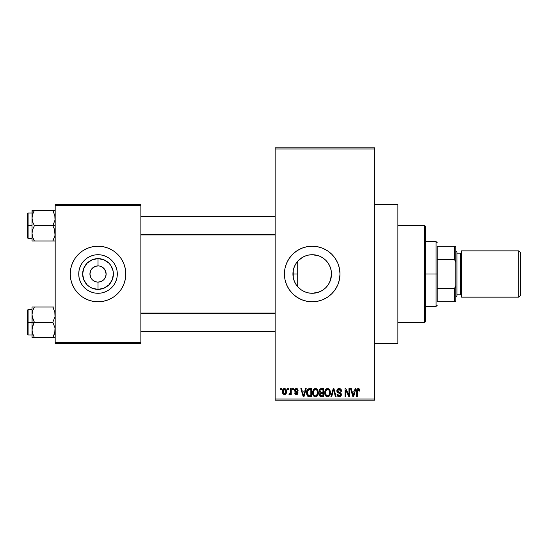 <?xml version="1.0" encoding="UTF-8"?>
<svg xmlns="http://www.w3.org/2000/svg" width="548" height="548" viewBox="0 0 548 548"><rect width="100%" height="100%" fill="white"/><g stroke="black" fill="none" stroke-linecap="round" stroke-linejoin="round"><path stroke-width="0.82" d="M302.407 257.389L298.091 260.855M304.503 291.687L308.092 292.844L312.202 293.29A19.29 19.29 0 0 1 292.92 274A19.29 19.29 0 0 1 312.202 254.71L308.113 255.149L304.503 256.313M298.091 287.145L301.462 290.015M301.516 290.056L302.393 290.604M293.262 277.637L293.242 270.472L293.235 277.48L294.358 281.316M294.29 281.138L294.817 282.343M294.817 265.657L294.29 266.855M294.358 266.684L293.406 269.685M306.805 301.256A27.784 27.784 0 0 0 312.196 301.784A27.784 27.784 0 0 1 284.419 274A27.784 27.784 0 0 1 312.202 246.216A27.784 27.784 0 0 0 306.805 246.744M301.551 248.34A27.784 27.784 0 0 0 284.953 268.575L286.536 263.369L289.104 258.56L292.557 254.354L296.769 250.895L301.571 248.326L306.784 246.751A27.784 27.784 0 0 0 301.592 248.319M301.592 299.681A27.784 27.784 0 0 0 306.77 301.249L301.571 299.674L296.769 297.105L292.557 293.646L289.104 289.44L286.536 284.631L284.953 279.418L284.419 274L284.953 268.582A27.784 27.784 0 0 0 301.551 299.66M374.722 343.466L397.882 343.466L397.882 204.534L374.722 204.534L397.882 204.534L397.882 343.466L374.722 343.466M105.12 270.089L102.524 267.26L99.606 266.054L102.524 267.26L104.764 269.5L106.127 274L105.511 277.103L103.75 279.733L101.127 281.487L98.023 282.104L98.023 289.378A15.378 15.378 0 0 1 82.645 274A15.378 15.378 0 0 1 98.023 258.622L98.023 265.896L99.078 265.965M98.688 265.924L98.023 265.896A8.104 8.104 0 0 0 89.92 274A8.104 8.104 0 0 0 98.023 282.104A8.104 8.104 0 0 1 89.92 274A8.104 8.104 0 0 1 98.023 265.896L94.92 266.513L98.023 265.896A8.104 8.104 0 0 1 106.127 274A8.104 8.104 0 0 1 98.023 282.104L101.127 281.487M94.181 281.138L96.873 282.021M97.352 282.076L98.023 282.104A8.104 8.104 0 0 0 106.127 274A8.104 8.104 0 0 0 98.023 265.896L98.023 258.622L103.908 259.793L108.894 263.129L110.806 265.458L113.1 271L113.395 274L112.23 279.884L108.894 284.871L103.908 288.207L98.023 289.378L92.139 288.207L89.482 286.782L87.153 284.871L83.817 279.884L82.645 274L83.817 268.116L87.153 263.129L92.139 259.793L98.023 258.622A15.378 15.378 0 0 1 113.395 274A15.378 15.378 0 0 1 98.023 289.378L98.023 282.104L96.962 282.035M92.29 279.733L91.283 278.5L92.29 279.733M90.927 277.911L89.92 274L90.927 270.089M98.023 293.29A19.29 19.29 0 0 1 78.734 274A19.29 19.29 0 0 1 98.023 254.71L101.784 255.08L105.401 256.183L108.737 257.964L111.662 260.362L114.059 263.287L115.84 266.616L116.943 270.239L117.313 274L116.943 277.761L115.84 281.384L114.059 284.713L111.662 287.638L108.737 290.036L105.401 291.817L101.784 292.92L98.023 293.29L94.263 292.92L90.639 291.817L87.303 290.036L84.385 287.638L81.988 284.713L80.2 281.384L79.104 277.761L78.734 274L79.104 270.239L80.2 266.616L81.988 263.287L84.385 260.362L87.303 257.964L90.639 256.183L94.263 255.08L98.023 254.71A19.29 19.29 0 0 1 117.313 274A19.29 19.29 0 0 1 98.023 293.29M98.023 246.216A27.784 27.784 0 0 0 70.24 274A27.784 27.784 0 0 0 98.023 301.784A27.784 27.784 0 0 1 70.24 274A27.784 27.784 0 0 1 98.023 246.216L103.442 246.751L108.655 248.326L113.457 250.895L117.669 254.354L121.129 258.56L123.69 263.369L125.273 268.582L125.807 274L125.273 279.418L123.69 284.631L121.129 289.44L117.669 293.646L113.457 297.105L108.655 299.674L103.442 301.249L98.023 301.784L92.605 301.249L87.392 299.674L82.584 297.105L78.378 293.646L74.918 289.44L72.35 284.631L70.767 279.418L70.24 274L70.767 268.582L72.35 263.369L74.918 258.56L78.378 254.354L82.584 250.895L87.392 248.326L92.605 246.751L98.023 246.216A27.784 27.784 0 0 1 125.807 274A27.784 27.784 0 0 1 98.023 301.784A27.784 27.784 0 0 0 125.807 274A27.784 27.784 0 0 0 98.023 246.216M275.158 148.96L275.158 399.04L374.722 399.04L374.722 148.96L275.158 148.96L275.158 147.802L374.722 147.802L374.722 148.96L374.722 147.802L275.158 147.802L275.158 400.198L374.722 400.198L374.722 148.96L275.158 148.96M287.577 389.772L287.577 388.614L288.317 388.614L288.317 389.772L287.577 389.772L288.317 389.772L288.317 388.614L287.577 388.614L288.317 388.614L288.317 389.772L287.577 389.772L287.577 388.614L287.577 389.772M289.734 394.608L288.947 394.3L289.159 393.457L290.385 392.875L290.522 388.614L291.262 388.614L291.262 394.512L290.522 394.512L290.522 393.574L289.824 394.587L288.947 394.3L289.159 393.457L290.276 393.169L290.522 391.669L290.385 392.875L289.159 393.457L288.947 394.3L289.645 394.615L290.522 393.574L290.522 394.512L291.262 394.512L291.262 388.614L290.522 388.614L291.262 388.614L291.262 394.512L290.522 394.512M292.632 389.772L292.632 388.614L293.365 388.614L293.365 389.772L292.632 389.772L293.365 389.772L293.365 388.614L292.632 388.614L293.365 388.614L293.365 389.772L292.632 389.772L292.632 388.614L292.632 389.772M294.523 390.416L294.988 389.053L296.304 388.511L297.598 389.059L298.105 390.409L297.365 390.512L296.475 389.375L295.331 389.895L295.447 390.799L297.304 391.594L297.968 392.587L297.55 394.156L296.167 394.608L295.112 394.156L294.632 392.93L295.365 392.827L295.632 393.512L296.475 393.765L297.201 392.779L295.016 391.724L294.523 390.416L297.263 393.053L296.31 393.772L295.365 392.827L294.632 392.93L296.338 394.615L297.996 392.937L295.262 390.265L296.256 389.354L297.365 390.512L298.105 390.409L296.304 388.511L294.529 390.231M305.435 388.614L304.798 391.039L305.435 388.614L306.209 388.614L303.962 396.718L303.188 396.718L300.838 388.614L301.612 388.614L302.249 391.039L304.798 391.039L302.249 391.039L301.612 388.614L300.838 388.614L303.188 396.718L303.962 396.718L306.209 388.614L305.435 388.614L306.209 388.614L303.962 396.718L303.188 396.718L300.838 388.614L301.612 388.614M315.47 388.511L317.189 389.272L318.148 391.121L318.285 393.279L317.552 395.642L316.456 396.615L315.114 396.8L313.716 396.053L312.908 394.635L313.011 390.423L313.99 389.032L315.47 388.511L313.36 389.751L312.627 392.663C312.497 394.909 313.442 396.293 315.463 396.827C317.525 396.279 318.47 394.861 318.313 392.56L317.587 389.786L315.634 388.518M327.574 388.511L329.293 389.272L330.252 391.121L330.389 393.279L329.656 395.642L328.56 396.615L327.218 396.8L325.82 396.053L325.012 394.635L325.115 390.423L326.094 389.032L327.574 388.511L325.464 389.751L324.731 392.663C324.601 394.909 325.546 396.293 327.567 396.827C329.622 396.279 330.574 394.861 330.417 392.56L329.684 389.786L327.738 388.518M357.851 388.566L359.344 388.95L359.885 391.039L359.145 391.142L358.639 389.56L357.508 389.943L357.358 396.718L356.618 396.718L356.673 390.32L357.104 389.059L358.289 388.511C356.995 388.84 356.44 389.744 356.618 391.217L356.618 396.718L357.358 396.718L357.46 390.073L358.255 389.457L359.145 391.142L359.885 391.039L359.447 389.087L358.289 388.511L359.509 389.19M306.784 246.751L312.202 246.216L317.628 246.751L322.841 248.326L327.642 250.895L331.855 254.354L335.308 258.56L337.876 263.369L339.459 268.582L339.993 274L339.459 279.418L337.876 284.631L335.308 289.44L331.855 293.646L327.642 297.105L322.841 299.674L317.628 301.249L312.202 301.784L306.784 301.249M355.111 388.614L354.474 391.039L355.111 388.614L355.885 388.614L353.645 396.718L352.871 396.718L350.514 388.614L351.289 388.614L351.926 391.039L354.474 391.039L351.926 391.039L351.289 388.614L350.514 388.614L352.871 396.718L353.645 396.718L355.885 388.614L355.111 388.614L355.885 388.614L353.645 396.718L352.871 396.718L350.514 388.614L351.289 388.614M348.939 388.614L348.939 395.101L348.939 388.614L349.672 388.614L349.672 396.718L348.891 396.718L345.781 390.224L345.781 396.718L345.041 396.718L345.041 388.614L345.836 388.614L348.939 395.101L345.836 388.614L345.041 388.614L345.041 396.718L345.781 396.718L345.781 390.224L348.891 396.718L349.672 396.718L349.672 388.614L348.939 388.614L349.672 388.614L349.672 396.718L348.891 396.718M336.849 391.156L337.458 389.169L338.897 388.518L340.582 388.964L341.555 390.991L340.835 391.354L340.356 390.012L339.246 389.47L338.232 389.649L337.595 390.56L337.911 391.738L340.52 392.848L341.233 393.807L341.233 395.45L340.486 396.478L338.801 396.786L337.623 396.122L337.047 394.402L337.78 394.3L338.157 395.437L339.239 395.882L340.342 395.437L340.609 394.361L340.137 393.553L337.465 392.464L336.835 390.861L337.952 392.793L340.39 393.752L340.623 394.581L339.239 395.882L337.78 394.3L337.047 394.402C337.095 395.882 337.835 396.684 339.26 396.827C340.609 396.711 341.308 395.971 341.363 394.608L337.568 390.847L339.061 389.457L340.835 391.354L341.568 391.251C341.534 389.594 340.726 388.683 339.13 388.511C337.684 388.614 336.917 389.395 336.835 390.861L336.842 390.628M330.903 396.718L333.218 388.614L333.938 388.614L336.123 396.718L335.362 396.718L333.622 389.566L331.677 396.718L330.903 396.718L331.677 396.718L333.622 389.566L335.362 396.718L336.123 396.718L333.938 388.614L333.218 388.614L333.938 388.614L336.123 396.718L335.362 396.718L333.622 389.566L331.677 396.718L330.903 396.718L333.218 388.614L330.903 396.718M321.395 388.614C319.916 388.683 319.169 389.477 319.155 390.998L319.45 389.635L320.251 388.82L323.676 388.614L323.676 396.718L320.984 396.697L319.909 396.183L319.374 394.437L320.155 392.985L319.155 390.998L320.155 392.985L319.361 394.683C319.429 395.992 320.101 396.67 321.388 396.718L323.676 396.718L323.676 388.614L321.395 388.614L323.676 388.614L323.676 396.718L321.388 396.718M307.188 389.923L309.415 388.614C307.366 389.046 306.435 390.409 306.627 392.711L306.935 390.539L307.777 389.135L311.572 388.614L311.572 396.718L307.86 396.3L306.949 394.916L306.627 392.711L308.346 396.574L311.572 396.718L311.572 388.614L309.415 388.614L311.572 388.614L311.572 396.718M282.419 391.621L282.809 389.587L283.631 388.717L284.981 388.58L286.118 389.566L286.446 392.587L285.446 394.327L284.22 394.601L283.131 393.998L282.419 391.621C282.316 393.259 283.001 394.252 284.474 394.615C285.967 394.245 286.652 393.224 286.522 391.567C286.645 389.909 285.96 388.888 284.474 388.511C282.96 388.895 282.275 389.936 282.419 391.621L282.419 391.621M280.631 389.772L280.631 388.614L281.371 388.614L281.371 389.772L280.631 389.772L281.371 389.772L281.371 388.614L280.631 388.614L281.371 388.614L281.371 389.772L280.631 389.772L280.631 388.614L280.631 389.772M55.184 204.534L140.857 204.534L140.857 205.692L55.184 205.692L55.184 342.308L140.857 342.308L140.857 204.534L55.184 204.534L55.184 205.692L55.184 204.534M55.184 343.466L140.857 343.466L140.857 205.692L55.184 205.692L55.184 343.466L55.184 342.308L140.857 342.308L140.857 343.466L55.184 343.466M108.737 290.036L111.662 287.638L114.059 284.713L115.84 281.384M114.059 263.287L111.662 260.362L108.737 257.964L105.401 256.183M90.639 256.183L87.303 257.964L84.385 260.362L81.988 263.287L80.2 266.616M81.988 284.713L84.385 287.638L87.303 290.036L90.639 291.817M99.606 266.054L99.167 265.979M104.764 278.5L105.12 277.911M91.283 269.5L94.92 266.513M96.441 281.946L93.523 280.74M275.158 400.198L275.158 399.04L374.722 399.04L374.722 400.198L275.158 400.198M301.058 289.741L299.804 288.775M304.215 291.557L303.147 291.029M308.264 292.879L306.859 292.536M318.669 292.173L312.202 293.29L308.442 292.92L304.825 291.817L301.489 290.036L298.564 287.638L296.167 284.713L294.386 281.384L293.29 277.761L292.92 274L293.29 270.239L294.386 266.616L296.167 263.287L298.564 260.362L301.489 257.964L304.825 256.183L308.442 255.08L312.202 254.71L318.58 255.793M319.6 291.817L322.936 290.029L325.848 287.638L322.923 290.036L319.587 291.817L315.97 292.92L312.202 293.29L316.004 292.913L320.45 291.433M323.409 289.7L322.95 290.015M328.231 284.727L327.889 285.227M329.512 265.492L331.115 270.212L331.492 274L331.122 277.761L329.307 282.926M331.492 274L331.115 270.212L330.006 266.575L331.122 270.239L331.492 274L330.348 280.555M327.779 262.615L328.231 263.266M315.97 255.08L312.202 254.71L315.97 255.08L319.587 256.183L322.923 257.964L325.848 260.362L323.162 258.122M322.936 257.971L320.696 256.683M306.914 255.45L308.277 255.115M299.818 259.218L301.064 258.252M303.14 256.978L304.215 256.443M297.708 286.727L297.708 274L292.92 274L297.708 274L297.708 261.273L297.708 286.727L296.838 285.659M295.701 264.02L295.934 263.636M296.831 262.355L297.708 261.28M294.18 280.857L293.427 278.398M295.927 284.35L295.694 283.967M312.216 301.784A27.784 27.784 0 0 0 317.607 301.256M317.648 301.249A27.784 27.784 0 0 0 322.82 299.681M322.861 299.66A27.784 27.784 0 0 0 322.861 248.34M322.82 248.319A27.784 27.784 0 0 0 317.648 246.751M317.607 246.744A27.784 27.784 0 0 0 312.216 246.216M312.202 246.216A27.784 27.784 0 0 1 339.993 274A27.784 27.784 0 0 1 312.202 301.784M330.006 266.575L328.218 263.252L325.841 260.355L328.245 263.287L330.026 266.616M330.026 281.384L328.245 284.713L325.848 287.638L328.225 284.741L330.012 281.412M312.202 254.71A19.29 19.29 0 0 1 331.492 274A19.29 19.29 0 0 1 312.202 293.29M359.885 391.039L359.132 390.875M357.57 389.834L358.255 389.457L357.392 390.464M357.433 390.203L357.358 391.156M357.358 396.718L356.618 396.718L356.618 391.217M356.748 389.875L356.885 389.443M353.542 394.341L354.227 391.984L352.179 391.984L352.898 394.629L352.179 391.984L354.227 391.984L353.2 395.875L352.789 394.211L353.2 395.875L353.439 394.724M345.781 396.718L345.041 396.718L345.041 388.614L345.836 388.614M339.644 388.553L340.575 388.957M341.199 389.69L341.52 390.669M341.568 391.251L340.835 391.354L340.356 390.012M339.424 389.491L338.493 389.539M338.349 389.587L337.712 391.478M339.137 392.3L338.794 392.183M341.062 393.437L341.233 393.807M341.246 393.848L341.329 394.197M341.356 394.82L340.356 396.56M338.356 396.656L337.965 396.437M337.191 395.32L337.082 394.868M337.047 394.402L337.794 394.45M338.787 395.827L339.507 395.862M340.616 394.765L340.137 393.553M340.623 394.581L340.39 393.752L340.623 394.581L340.39 393.752L339.048 393.163L339.787 393.389M338.048 392.834L338.616 393.039M337.095 392.005L336.89 391.45M337.178 389.546L338.164 388.683M338.219 388.662L338.664 388.546M340.808 396.19L341.055 395.848M340.705 390.642L340.788 390.991M330.026 390.436L330.376 391.834M330.417 392.56L330.403 392.923M329.663 395.635L330.3 393.957M330.156 394.567L330.026 394.944M329.43 395.93L327.567 396.827M325.553 395.731L324.8 393.711M325.149 395.005L325.019 394.656M324.731 392.663L324.738 393.012M324.738 392.279L324.882 391.162M325.272 390.08L325.115 390.423M325.361 389.916L326.094 389.032M326.361 388.84L327.238 388.532M328.225 388.601L329.506 389.518M328.273 396.725L328.91 396.41M327.416 395.868L328.601 395.553M326.978 395.772L326.06 395.04L327.266 395.855M325.841 394.656L325.464 392.683L325.779 394.519L327.697 395.875M327.307 389.477L325.875 390.594L325.464 392.683C325.334 390.957 326.033 389.881 327.574 389.457L327.307 389.477M327.444 389.464L328.553 389.765L327.574 389.457C329.081 389.854 329.78 390.882 329.677 392.546L328.814 395.375L329.677 392.546C329.848 394.334 329.143 395.444 327.56 395.882L327.108 395.814M325.711 390.977L325.779 394.519M329.656 392.032L328.759 389.929M329.444 390.984L328.937 390.114M320.977 396.697L319.909 396.183M320.169 396.416L319.669 395.855M319.498 395.498L319.395 395.094M319.183 390.525L319.272 390.08M321.484 392.409L322.943 392.409L322.943 389.566L321.381 389.566L322.943 389.566L322.943 392.409L320.32 392.108L320.046 390.21L319.888 390.991L321.484 392.409L319.888 390.991L320.279 389.881L321.381 389.566L320.525 389.71M320.107 394.375L320.786 393.43L322.943 393.354L322.943 395.772L321.655 395.772L320.101 394.553L320.422 395.485L321.327 395.766M321.224 395.759L322.943 395.772L322.943 393.354L320.786 393.43L320.135 394.163M321.56 393.354L320.621 393.498M320.422 395.485L320.936 395.731M317.922 390.436L318.148 391.121M318.278 393.306L318.196 393.957M318.052 394.567L317.922 394.944M318.189 393.985L317.559 395.635M317.326 395.93L316.456 396.608M317.087 396.183L315.826 396.8M314.442 396.594L313.922 396.245M313.045 395.005L312.915 394.656M313.435 395.711L312.696 393.711M312.627 392.663L312.634 393.012M312.661 391.909L312.778 391.162M313.168 390.08L313.011 390.423M313.545 389.491L313.99 389.032M314.257 388.84L314.833 388.594M316.408 388.703L317.189 389.265M312.661 391.902L312.634 392.279M315.312 395.868L313.956 395.046L313.36 392.683L313.737 394.656M315.203 389.477L313.771 390.594L313.36 392.683C313.23 390.957 313.936 389.881 315.47 389.457L315.203 389.477M315.34 389.464L316.449 389.765L315.47 389.457C316.977 389.854 317.676 390.882 317.573 392.546L317.381 394.19L316.497 395.553L317.573 392.546C317.744 394.334 317.039 395.444 315.456 395.882L314.141 395.272L315.162 395.855M315.737 395.862L316.497 395.553M313.607 390.977L313.675 394.519M317.552 392.032L316.655 389.929M317.34 390.984L316.833 390.114M309.51 396.718L308.921 396.69M307.853 396.293L307.469 395.909M307.168 395.423L306.955 394.93M306.695 393.82L306.64 393.272M306.654 392.005L306.736 391.313M306.812 394.457L306.949 394.916M307.497 394.108L307.435 393.752M309.216 389.573L307.661 390.745L309.51 389.566L310.839 389.566L310.839 395.772L308.483 395.615L307.366 392.724L307.558 391.08M307.558 394.341L308.483 395.615L310.839 395.772L310.839 389.566L309.36 389.566M307.894 395.067L309.531 395.772L308.606 395.663M307.401 393.533L307.62 394.526M307.928 390.217L307.373 393.128M303.859 394.341L304.551 391.984L302.496 391.984L303.524 395.875L302.496 391.984L304.551 391.984L303.393 395.3M303.667 395.108L303.763 394.724M296.954 388.614L297.372 388.84M298.105 390.409L297.365 390.512L297.269 390.066M296.475 389.368L296.064 389.368M295.331 389.895L295.53 390.861M295.262 390.265L296.173 391.128L295.276 390.08M296.173 391.128L296.838 391.368M297.989 392.758L297.989 393.101M297.893 393.601L297.715 393.95M297.386 394.307L296.995 394.512M294.632 392.93L295.441 393.183M296.084 393.752L296.646 393.745M296.31 393.772L297.263 393.053L297.023 392.567M295.769 392.087L295.406 391.943M294.55 390.06L294.625 389.703M295.173 388.875L296.304 388.511M289.645 394.615L288.947 394.3M290.276 393.169L289.159 393.457L289.892 393.526M290.522 388.614L290.447 392.58M286.323 390.039L286.44 390.539M286.522 391.306L286.522 391.82M285.446 394.327L286.289 393.19M286.09 393.628L285.837 393.985M284.213 394.601L282.974 393.8M282.837 393.58L282.672 393.231M282.48 392.491L282.439 392.149M282.631 390.018L282.891 389.443M283.487 388.806L283.138 389.114M283.652 388.703L284.207 388.532M282.809 389.587L282.501 390.58M283.802 389.601L284.275 389.368L283.563 389.868L283.165 391.21L283.528 393.211M283.398 392.971L284.494 393.772L283.158 391.567L284.453 389.354L285.789 391.567L284.494 393.772L285.672 392.621L285.672 390.498L284.809 389.416M285.734 390.813L285.604 390.299M352.898 394.629L353.008 395.04M353.09 395.375L353.2 395.875M326.8 389.642L326.361 389.95M326.176 390.149L325.875 390.594M314.696 389.642L314.257 389.95M314.073 390.149L313.771 390.594M307.661 390.745L307.38 392.224M303.524 395.875L303.592 395.492M283.165 391.21L283.165 391.923M283.206 392.286L283.275 392.635M284.316 393.759L284.665 393.759M285.378 393.265L285.672 392.621M285.741 392.272L285.775 391.21M285.364 389.847L284.631 389.368M283.275 390.512L283.206 390.861M424.508 225.372L425.666 226.53L425.666 321.471L424.508 322.628L397.882 322.628L424.508 322.628L424.508 225.372L397.882 225.372L424.508 225.372L424.508 322.628L425.666 321.471L425.666 226.53L424.508 225.372M32.209 316.648L32.031 322.279L34.394 322.279L32.695 318.587L32.031 314.641L32.688 310.716L34.394 306.996L52.82 306.996L55.012 312.627L55.019 316.614L52.82 322.279L34.394 322.279L32.209 316.648M53.773 306.996L32.031 306.996L32.031 322.279L27.4 322.279L27.4 334.321L27.4 310.237L27.4 322.279L28.092 322.279L28.092 309.545L28.092 322.279L32.031 322.279L32.031 329.917L32.688 325.992L34.394 322.279L52.82 322.279L55.012 327.91L55.019 331.896L52.82 337.561L34.394 337.561L32.695 333.869L32.031 329.917L32.031 337.561L55.012 337.561M32.147 331.54L32.031 337.561L34.394 337.561L33.449 337.561L34.394 337.561L32.442 333.006M32.428 332.944L33.373 335.588M52.82 337.561L54.526 333.842L52.82 337.561L53.773 335.739L52.82 337.561L53.773 337.561L52.82 337.561M54.916 332.424L54.786 332.965M55.074 313.018L55.019 312.661M54.793 311.613L55.019 316.614L52.82 322.279L55.012 327.91L54.745 333.109M34.394 306.996L32.688 310.716L34.394 306.996L32.031 306.996L33.442 306.996M32.695 306.996L32.031 306.996L32.031 314.641L32.435 311.586M28.092 322.279L28.092 335.013L28.092 322.279M32.688 337.561L32.202 337.561M33.442 324.101L34.394 322.279L32.031 322.279L32.031 329.917L33.442 324.101M32.147 313.018L32.469 311.449M53.259 307.784L52.82 306.996M275.158 313.312L140.857 313.312L275.158 313.312M140.857 234.688L275.158 234.688L140.857 234.688M437.242 246.216L437.242 259.677L437.242 246.216L454.607 246.216L437.242 246.216M437.242 274L437.242 259.677L437.242 288.323L437.242 274L436.085 274L437.242 274M425.666 241.586L436.085 241.586L436.085 274L436.085 241.586L437.242 242.743M425.666 274L436.085 274L425.666 274M437.242 301.784L437.242 288.323L437.242 301.784L455.765 301.784L455.765 285.577L454.607 288.323L437.242 288.323L454.607 288.323L454.607 301.784L454.607 288.323L455.765 285.577L455.765 301.784L437.242 301.784M425.666 306.414L436.085 306.414L436.085 274L436.085 306.414L437.242 305.257M455.765 246.216L454.607 246.216L454.607 259.677L455.765 262.424L455.765 285.577L455.765 246.216L455.765 262.424L454.607 259.677L454.607 246.216L455.765 246.216M437.242 259.677L454.607 259.677L437.242 259.677M518.75 297.153L520.6 295.304L520.6 252.697L518.75 250.847L518.75 297.153L518.75 250.847L461.553 250.847L461.553 297.153L518.75 297.153L461.553 297.153L461.553 250.847L518.75 250.847L520.6 252.697L520.6 295.304L518.75 297.153M455.765 297.153L456.922 295.995L456.922 252.005L455.765 250.847L456.922 252.005L456.922 295.995L455.765 297.153M460.395 294.838A1.158 1.158 0 0 1 461.553 295.995A1.158 1.158 0 0 0 460.395 294.838L460.395 253.162L456.922 253.162L460.395 253.162A1.158 1.158 0 0 0 461.553 252.005A1.158 1.158 0 0 1 460.395 253.162L460.395 294.838L456.922 294.838L460.395 294.838M55.012 231.352L55.019 235.339L52.82 241.004L55.019 235.339L54.519 229.413L55.012 231.352M54.793 215.056L55.019 220.056L52.82 225.721L55.184 225.721L52.82 225.721L54.519 229.413L52.82 225.721L34.394 225.721L32.695 222.029L32.031 218.083L32.688 214.158L34.394 210.439L32.688 214.158L34.394 210.439L32.031 210.439L33.442 210.439M32.031 238.455L28.092 238.455L28.092 225.721L27.4 225.721L27.4 237.764L27.4 213.679L27.4 225.721L28.092 225.721L28.092 238.455L27.4 237.764M33.449 210.439L34.394 210.439L33.442 212.261L34.394 210.439L32.031 210.439L32.031 225.721L28.092 225.721L32.031 225.721L32.031 233.359L32.688 229.441L34.394 225.721L52.82 225.721L55.019 220.056L55.012 216.076L52.82 210.439L34.394 210.439L52.82 210.439L53.773 212.261L52.82 210.439L53.773 210.439L52.82 210.439L53.773 210.439L52.82 210.439L53.841 212.412M32.147 234.982L32.031 241.004L34.394 241.004L32.695 237.311L32.031 233.359L32.688 229.441L34.394 225.721L32.695 222.029L32.031 218.083L32.031 241.004L52.82 241.004L33.449 241.004M54.916 235.873L54.786 236.414M55.074 216.46L55.019 216.104L55.074 216.46M32.202 210.439L32.031 218.083L32.435 215.028M55.184 210.439L54.526 210.439M55.184 241.004L53.773 241.004L55.184 241.004M53.773 241.004L52.82 241.004L53.773 239.181L52.82 241.004L54.526 241.004M32.031 212.987L28.092 212.987L28.092 225.721L28.092 212.987L27.4 213.679M32.147 216.46L32.469 214.878M33.955 240.216L34.394 241.004M32.469 236.551L32.688 237.284L32.469 236.551M54.745 214.891L54.526 214.158L54.745 214.891M54.773 311.552L54.916 312.127M52.82 241.004L54.745 236.551M54.773 214.994L54.916 215.576M32.031 309.545L28.092 309.545L27.4 310.237M32.031 335.013L28.092 335.013L27.4 334.321M140.857 331.54L275.158 331.54M140.857 313.018L275.158 313.018M275.158 216.46L140.857 216.46M275.158 234.982L140.857 234.982"/></g></svg>
